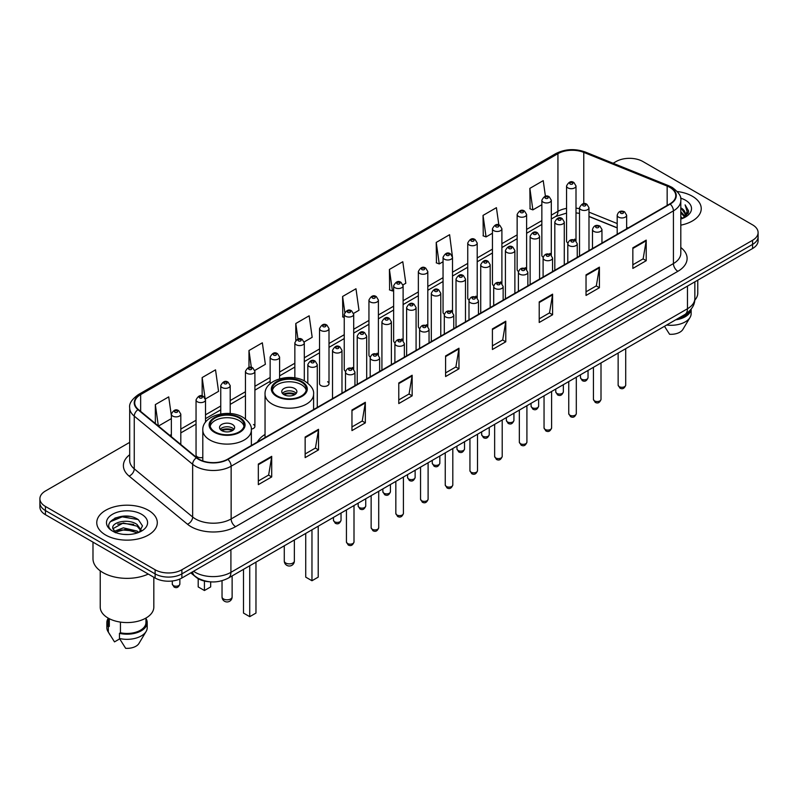 <?xml version="1.0" encoding="UTF-8"?>
<svg xmlns="http://www.w3.org/2000/svg" width="798" height="798" viewBox="0 0 798 798"><rect width="100%" height="100%" fill="white"/><g stroke="black" fill="none" stroke-linecap="round" stroke-linejoin="round"><path stroke-width="1.2" d="M265.046 434.451A33.416 19.292 0 0 0 257.405 441.992M549.922 253.395A4.728 2.733 0 0 1 551.298 255.2L551.308 200.238A4.728 2.733 180 0 1 548.386 202.762A4.728 2.733 180 0 1 543.229 202.163A4.728 2.733 180 0 1 541.852 200.238L541.852 255.32A4.728 2.733 0 0 0 543.179 257.225M526.61 269.465L526.61 214.492A4.728 2.733 180 0 1 523.688 217.016A4.728 2.733 180 0 1 518.53 216.428A4.728 2.733 180 0 1 517.144 214.492L517.144 269.584A4.728 2.733 0 0 0 518.481 271.48M500.516 281.913A4.728 2.733 0 0 1 501.902 283.719L501.902 228.757A4.728 2.733 180 0 1 498.989 231.28A4.728 2.733 180 0 1 493.832 230.682A4.728 2.733 180 0 1 492.446 228.757L492.446 283.839A4.728 2.733 0 0 0 493.782 285.744M475.817 296.168A4.728 2.733 0 0 1 477.204 297.983L477.204 243.021A4.728 2.733 180 0 1 474.281 245.535A4.728 2.733 180 0 1 469.134 244.946A4.728 2.733 180 0 1 467.748 243.021L467.748 298.103A4.728 2.733 0 0 0 469.074 299.998M452.506 312.247L452.506 257.275A4.728 2.733 180 0 1 449.583 259.799A4.728 2.733 180 0 1 444.436 259.21A4.728 2.733 180 0 1 443.05 257.275L443.05 312.367A4.728 2.733 0 0 0 444.376 314.262M427.808 326.502L427.808 271.539A4.728 2.733 180 0 1 424.885 274.063A4.728 2.733 180 0 1 419.728 273.465A4.728 2.733 180 0 1 418.351 271.539L418.351 326.621A4.728 2.733 0 0 0 419.678 328.527M401.723 338.951A4.728 2.733 0 0 1 403.1 340.766L403.11 285.794A4.728 2.733 180 0 1 400.187 288.317A4.728 2.733 180 0 1 395.03 287.729A4.728 2.733 180 0 1 393.643 285.794L393.643 340.886A4.728 2.733 0 0 0 394.98 342.781M377.015 353.215A4.728 2.733 0 0 1 378.402 355.02L378.402 300.058A4.728 2.733 180 0 1 375.489 302.582A4.728 2.733 180 0 1 370.332 301.993A4.728 2.733 180 0 1 368.945 300.058L368.945 355.15A4.728 2.733 0 0 0 370.282 357.045M352.317 367.479A4.728 2.733 0 0 1 353.704 369.284L353.704 314.322A4.728 2.733 180 0 1 350.781 316.846A4.728 2.733 180 0 1 345.634 316.247A4.728 2.733 180 0 1 344.247 314.322L344.247 369.404A4.728 2.733 0 0 0 345.574 371.309M329.005 383.668L329.005 328.577A4.728 2.733 180 0 1 326.083 331.1A4.728 2.733 180 0 1 320.936 330.512A4.728 2.733 180 0 1 319.549 328.577L319.549 383.668A4.728 2.733 0 0 0 320.936 385.594A4.728 2.733 0 0 0 326.083 386.192A4.728 2.733 0 0 0 329.005 383.668A4.728 2.733 0 0 0 327.619 381.733M205.505 422.252L205.505 399.878A4.728 2.733 180 0 1 202.582 402.401A4.728 2.733 180 0 1 197.435 401.813A4.728 2.733 180 0 1 196.049 399.878L196.049 454.97A4.728 2.733 0 0 0 197.435 456.895A4.728 2.733 0 0 0 202.802 457.434M574.62 239.131A4.728 2.733 0 0 1 575.996 240.936L576.006 185.974A4.728 2.733 180 0 1 573.084 188.498A4.728 2.733 180 0 1 567.937 187.909A4.728 2.733 180 0 1 566.55 185.974L566.55 241.066A4.728 2.733 0 0 0 567.877 242.961M617.193 227.929L588.984 216.517M526.6 269.465A4.728 2.733 0 0 0 525.224 267.649M452.496 312.237A4.728 2.733 0 0 0 451.119 310.432M427.798 326.502A4.728 2.733 0 0 0 426.421 324.696M251.31 429.095A4.728 2.733 0 0 0 254.901 426.451A4.728 2.733 0 0 0 253.515 424.516M210.203 581.822A18.913 10.923 180 0 1 196.029 577.193L190.782 572.864M129.555 516.416A25.217 14.564 0 0 0 114.792 518.171M129.695 442.361L45.436 491.009A18.913 10.923 0 0 0 39.9 498.73L39.9 506.969A18.913 10.923 0 0 0 45.436 514.69L155.121 578.011A18.913 10.923 0 0 0 181.874 578.011L752.564 248.527A18.913 10.923 0 0 0 758.1 240.806L758.1 236.687A18.913 10.923 0 0 1 752.564 244.407A18.913 10.923 0 0 0 758.1 236.687L758.1 232.567A18.913 10.923 0 0 0 752.564 224.846L642.879 161.525A18.913 10.923 0 0 0 616.126 161.525L613.113 163.261M39.9 498.73A18.913 10.923 0 0 0 45.436 506.451L155.121 569.772A18.913 10.923 0 0 0 181.874 569.772L181.874 573.892L752.564 244.407L181.874 573.892A18.913 10.923 0 0 1 155.121 573.892A18.913 10.923 0 0 0 181.874 573.892L181.874 578.011M45.436 506.451L45.436 510.57L155.121 573.892L45.436 510.57A18.913 10.923 0 0 1 39.9 502.85A18.913 10.923 0 0 0 45.436 510.57L45.436 514.69M692.375 196.268A30.264 17.476 0 0 0 677.253 191.53A30.264 17.476 0 0 1 692.375 196.268A30.264 17.476 0 0 1 701.233 208.627A30.264 17.476 0 0 0 692.375 196.268M148.428 510.311A30.264 17.476 0 0 0 115.451 506.521A30.264 17.476 0 0 0 96.767 522.67A30.264 17.476 0 0 0 105.625 535.019A30.264 17.476 0 0 0 138.613 538.81A30.264 17.476 0 0 0 157.296 522.67A30.264 17.476 0 0 0 148.428 510.311A30.264 17.476 0 0 0 115.451 506.521A30.264 17.476 0 0 0 96.767 522.67A30.264 17.476 0 0 0 105.625 535.019A30.264 17.476 0 0 0 138.613 538.81A30.264 17.476 0 0 0 157.296 522.67A30.264 17.476 0 0 0 148.428 510.311M669.851 187.39A20.179 11.651 180 0 1 675.766 195.63A20.179 11.651 180 0 1 669.851 203.869L227.57 459.219A20.179 11.651 180 0 1 196.777 457.663L138.383 409.514A20.179 11.651 180 0 1 134.732 402.83A20.179 11.651 180 0 1 140.648 394.591L557.932 153.675A20.179 11.651 180 0 1 583.767 152.378L667.158 186.084A20.179 11.651 180 0 1 669.851 187.39M670.21 187.181A20.678 11.94 0 0 0 667.447 185.844L584.056 152.139A20.678 11.94 0 0 0 557.573 153.475L140.288 394.392A20.678 11.94 0 0 0 137.974 409.683L196.358 457.823A20.678 11.94 0 0 0 227.929 459.419L670.21 204.069A20.678 11.94 0 0 0 670.21 187.181M258.333 464.057L258.333 484.645L271.709 476.925L271.709 456.336L258.333 464.057M258.333 480.995L268.637 475.049L271.659 457.015A5.047 2.913 -120 0 0 271.709 456.336M268.547 475.099L271.709 476.925M305.145 437.025L305.145 457.623L318.522 449.902L318.522 429.304L305.145 437.025M305.145 453.962L315.449 448.017L318.472 429.992A5.047 2.913 -120 0 0 318.522 429.304M315.36 448.067L318.522 449.902M351.958 410.002L351.958 430.591L365.334 422.87L365.334 402.272L351.958 410.002M351.958 426.94L362.262 420.995L365.284 402.96A5.047 2.913 -120 0 0 365.334 402.272M362.172 421.045L365.334 422.87M398.781 382.97L398.781 403.569L412.157 395.838L412.157 375.25L398.781 382.97M398.781 399.908L409.075 393.963L412.097 375.928A5.047 2.913 -120 0 0 412.157 375.25M408.985 394.013L412.157 395.838M632.844 247.829L632.844 268.427L646.22 260.697L646.22 240.108L632.844 247.829M632.844 264.766L643.148 258.821L646.171 240.797A5.047 2.913 -120 0 0 646.22 240.108M643.058 258.871L646.22 260.697M586.031 274.861L586.031 295.45L599.408 287.729L599.408 267.14L586.031 274.861M586.031 291.799L596.335 285.854L599.358 267.819A5.047 2.913 -120 0 0 599.408 267.14M596.246 285.903L599.408 287.729M539.219 301.883L539.219 322.482L552.595 314.761L552.595 294.163L539.219 301.883M539.219 318.831L549.523 312.876L552.545 294.851A5.047 2.913 -120 0 0 552.595 294.163M549.433 312.926L552.595 314.761M492.406 328.916L492.406 349.504L505.782 341.783L505.782 321.195L492.406 328.916M492.406 345.853L502.71 339.908L505.723 321.873A5.047 2.913 -120 0 0 505.782 321.195M502.62 339.958L505.782 341.783M445.593 355.938L445.593 376.536L458.97 368.816L458.97 348.217L445.593 355.938M445.593 372.885L455.897 366.93L458.91 348.906A5.047 2.913 -120 0 0 458.97 348.217M455.808 366.99L458.97 368.816M680.804 225.156A30.264 17.476 0 0 0 701.233 208.627A30.264 17.476 0 0 1 680.804 225.156M181.874 569.772L752.564 240.288A18.913 10.923 0 0 0 758.1 232.567M254.791 370.442L265.365 364.327L262.343 342.811L248.976 350.541L248.976 367.419M205.385 398.96L218.552 391.359L215.53 369.843L202.153 377.564L202.153 395.988M171.351 415.598L168.717 396.875L155.341 404.596L155.341 423.499M402.99 284.876L405.813 283.25L402.791 261.734L389.414 269.455L389.633 289.923M452.386 256.358L449.603 234.702L436.227 242.422L436.446 262.891M498.84 224.936L496.416 207.679L483.039 215.4L483.259 235.869M545.423 196.288L543.229 180.647L529.862 188.368L530.072 208.837M304.188 341.923L312.178 337.305L309.165 315.789L295.789 323.509L295.789 340.367M353.584 313.395L358.99 310.272L355.978 288.756L342.601 296.477L342.811 316.946M344.247 317.484L342.601 316.866M342.601 296.477L344.826 312.327M389.414 269.455L392.436 290.971L393.643 290.273M392.436 290.971L389.414 289.844M436.227 242.422L439.249 263.939L443.05 261.744M439.249 263.939L436.227 262.811M483.039 215.4L486.062 236.916L492.446 233.225M486.062 236.916L483.039 235.789M529.862 188.368L532.874 209.884L541.852 204.707M532.874 209.884L529.862 208.757M295.789 323.509L297.963 339.01M248.976 350.541L251.34 367.419M202.153 377.564L205.036 398.082M158.453 426.062L171.351 418.611M155.341 404.596L158.343 425.972M680.804 216.817L682.789 218.343M680.804 218.103L681.741 218.742M680.804 211.669L684.734 215.919M680.804 212.956L684.405 216.527M684.933 216.458L685.093 217.066M682.869 218.303A14.254 8.229 0 0 0 685.223 213.774A14.254 8.229 0 0 0 681.043 207.959L685.213 214.083M684.804 216.607L684.265 217.674M694.769 300.178A26.793 15.471 0 0 0 697.771 293.056L697.771 280.158M680.804 219.051A20.558 11.87 0 0 0 685.502 217.016A20.558 11.87 0 0 0 685.502 200.238A20.558 11.87 0 0 0 680.574 198.133M684.255 217.684L688.494 212.258L688.634 210.991L685.103 204.867L687.168 211.719L683.098 218.213M677.572 318.741A18.913 10.923 0 0 0 689.302 311.18M664.485 326.292L669.582 334.272A12.608 7.282 0 0 0 682.889 329.414L690.041 317.454A20.179 11.651 0 0 0 691.148 313.654L691.148 309.115M666.669 325.035A20.179 11.651 0 0 0 690.041 317.454M675.677 319.828A20.179 11.651 0 0 0 691.118 309.155M685.103 204.867L688.634 211.241M687.088 212.148L687.966 213.665M687.178 211.63L688.105 213.355M301.355 382.072A17.027 9.825 0 0 0 282.801 379.938A17.027 9.825 0 0 0 272.298 389.015A17.027 9.825 0 0 0 277.285 395.968A17.027 9.825 0 0 0 295.839 398.102A17.027 9.825 0 0 0 306.342 389.015A17.027 9.825 0 0 0 301.355 382.072M306.203 390.302A17.027 9.825 0 0 0 301.355 384.646A17.027 9.825 0 0 0 283.849 382.282A17.027 9.825 0 0 0 272.447 390.302M305.724 533.423L305.724 577.134L311.968 580.745L318.212 577.134L318.212 526.211M311.968 580.745L311.968 529.812M294.671 388.506A7.571 4.369 0 0 0 286.422 387.559A7.571 4.369 0 0 0 281.754 391.589A7.571 4.369 0 0 0 283.968 394.681A7.571 4.369 0 0 0 292.218 395.628A7.571 4.369 0 0 0 296.886 391.589A7.571 4.369 0 0 0 294.671 388.506M296.218 393.394A7.571 4.369 0 0 0 294.671 392.107A7.571 4.369 0 0 0 282.432 393.394M283.21 394.172A10.085 5.825 180 0 1 294.991 393.983L294.991 394.481M284.038 394.721A8.828 5.097 180 0 1 294.083 394.511L294.991 393.983M293.933 395.06L294.083 394.511M239.121 418.002A17.027 9.825 0 0 0 220.567 415.878A17.027 9.825 0 0 0 210.054 424.955A17.027 9.825 0 0 0 215.041 431.908A17.027 9.825 0 0 0 233.595 434.032A17.027 9.825 0 0 0 244.108 424.955A17.027 9.825 0 0 0 239.121 418.002M243.959 426.242A17.027 9.825 0 0 0 239.121 420.576A17.027 9.825 0 0 0 221.615 418.222A17.027 9.825 0 0 0 210.203 426.242M243.49 569.353L243.49 613.073L249.734 616.674L255.968 613.073L255.968 562.151M249.734 616.674L249.734 565.752M198.193 578.67L198.193 586.919L204.428 590.52L210.672 586.919L210.672 581.862M204.428 590.52L204.428 581.054M232.427 424.436A7.571 4.369 0 0 0 224.188 423.489A7.571 4.369 0 0 0 219.51 427.529A7.571 4.369 0 0 0 221.734 430.621A7.571 4.369 0 0 0 229.974 431.568A7.571 4.369 0 0 0 234.642 427.529A7.571 4.369 0 0 0 232.427 424.436M233.974 429.334A7.571 4.369 0 0 0 232.427 428.047A7.571 4.369 0 0 0 220.188 429.334M220.966 430.102A10.085 5.825 180 0 1 232.747 429.923L232.747 430.421M221.794 430.651A8.828 5.097 180 0 1 231.839 430.441L232.747 429.923M231.689 430.99L231.839 430.441M92.987 542.131L92.987 558.71A34.045 19.661 0 0 0 102.952 572.605A34.045 19.661 0 0 0 148.278 574.061M100.229 570.829L100.229 607.098A26.793 15.471 0 0 0 108.079 618.041A26.793 15.471 0 0 0 137.286 621.393A26.793 15.471 0 0 0 153.824 607.098L153.824 577.263M123.59 534.371L128.388 534.51M114.164 531.348L123.341 527.847L137.106 531.069L138.782 532.406M114.832 532.376L125.316 529.413L137.106 532.705M112.777 527.897L115.131 532.346M112.797 528.296C111.341 521.972 128.687 518.241 137.106 524.535L141.206 530.191M112.867 528.715L123.311 522.969L137.106 526.161L140.877 530.61M139.261 532.206L142.483 525.882L138.413 519.747C123.989 509.373 98.353 523.039 113.156 531.418L113.885 531.867M141.565 514.271A20.558 11.87 0 0 0 112.498 514.271A20.558 11.87 0 0 0 112.498 531.059A20.558 11.87 0 0 0 141.565 531.059A20.558 11.87 0 0 0 141.565 514.271M108.119 618.061L108.119 622.54A18.913 10.923 0 0 0 109.296 626.35L109.296 618.699M108.119 618.49A20.179 11.651 0 0 0 106.852 622.54L106.852 627.687A20.179 11.651 0 0 0 107.959 631.497A20.179 11.651 0 0 0 108.329 632.056L114.493 641.881L119.69 638.879M108.329 632.056L108.329 626.909L109.296 626.35M106.852 622.54A20.179 11.651 0 0 0 108.329 626.909M115.451 532.765L112.847 528.615M120.448 622.091L120.448 632.784A18.913 10.923 0 0 0 145.944 622.54L145.944 618.061M120.448 632.784L119.471 633.343L119.471 638.49L125.645 648.315A12.608 7.282 0 0 0 138.952 643.457L146.104 631.497A20.179 11.651 0 0 0 147.211 627.687L147.211 622.54A20.179 11.651 0 0 0 145.944 618.49M119.471 638.49A20.179 11.651 0 0 0 146.104 631.497M119.471 633.343A20.179 11.651 0 0 0 147.211 622.54M110.144 521.802L122.224 516.855L138.134 519.558M117.685 524.216L122.224 523.388L133.685 524.396M117.635 530.77L122.224 529.932L133.665 530.929M193.555 571.268A25.217 14.564 0 0 0 195.251 572.346A25.217 14.564 0 0 0 230.911 572.346L687.467 308.756A25.217 14.564 0 0 0 694.849 298.462C695.038 304.726 691.706 310.083 684.854 314.532L228.298 578.121A12.608 7.282 60 0 0 230.911 572.346L230.911 549.692M687.467 286.103L687.467 308.756A12.608 7.282 60 0 1 684.854 314.532M192.527 571.857A12.608 8.439 129.5 0 0 194.732 575.957L190.902 572.794M752.564 248.527L752.564 240.288M155.121 578.011L155.121 569.772M680.804 247.52A31.531 18.204 180 0 1 677.881 271.31L235.6 526.66A6.304 3.641 60 0 1 231.141 518.939L673.422 263.579A25.217 14.564 0 0 0 680.804 253.285L680.804 200.567A25.217 14.564 180 0 1 673.422 210.862A6.304 3.641 -120 0 0 670.21 204.069M235.6 526.66A31.531 18.204 180 0 1 191.011 526.66A31.531 18.204 180 0 1 187.48 524.226L129.086 476.077A31.531 18.204 180 0 1 129.695 454.72M195.47 518.939A25.217 14.564 0 0 0 231.141 518.939L231.141 466.212A25.217 14.564 180 0 1 192.647 464.276L134.254 416.127A25.217 14.564 180 0 1 129.695 407.778L129.695 460.496A25.217 14.564 0 0 0 134.254 468.845L192.647 516.994A25.217 14.564 0 0 0 195.47 518.939M680.804 200.567C681.652 196.627 678.749 192.238 672.115 187.39L668.804 185.774A6.304 2.953 112 0 0 667.447 185.844M668.804 185.774L585.413 152.069C574.969 148.368 565.054 148.907 555.667 153.675A6.304 3.641 60 0 1 557.573 153.475M140.288 394.392A6.304 3.641 -120 0 0 138.383 394.591C131.84 399.299 128.937 403.688 129.695 407.778M137.974 409.683A6.304 4.219 129.5 0 0 134.254 416.127L134.254 468.845A6.304 4.219 -50.5 0 1 129.086 476.077M585.413 152.069A6.304 2.953 112 0 0 584.056 152.139M196.358 457.823A6.304 4.219 129.5 0 0 192.647 464.276L192.647 516.994A6.304 4.219 -50.5 0 1 187.48 524.226M227.929 459.419A6.304 3.641 60 0 1 231.141 466.212L673.422 210.862L673.422 263.579A6.304 3.641 60 0 0 677.881 271.31M140.648 394.591L140.648 411.379M667.158 186.084L667.158 205.415M583.767 152.378L583.767 203.68M628.116 227.959L626.649 227.37M617.193 223.55L588.984 212.138M579.518 208.727A20.179 11.651 0 0 0 576.006 208.138M566.55 208.398A20.179 11.651 0 0 0 557.932 211.34L551.308 215.161M557.932 153.675L557.932 211.34A11.352 6.554 60 0 1 555.578 216.537L551.308 219.001M541.852 220.627L526.61 229.425M517.144 234.881L501.902 243.689M492.446 249.146L477.204 257.944M467.748 263.41L452.506 272.208M443.05 277.664L427.808 286.462M418.351 291.928L403.11 300.726M393.643 306.183L378.402 314.991M368.945 320.447L353.704 329.245M344.247 334.711L329.005 343.509M319.549 348.965L304.307 357.773M294.851 363.23L279.599 372.028M270.143 377.494L254.901 386.292M245.445 391.748L230.203 400.546M220.747 406.012L205.505 414.81M196.049 420.267L180.807 429.075M171.351 434.531L169.804 435.419M445.593 356.596L458.91 348.906M492.406 329.564L505.723 321.873M539.219 302.542L552.545 294.851M586.031 275.51L599.358 267.819M632.844 248.487L646.171 240.797M398.781 383.619L412.097 375.928M351.958 410.651L365.284 402.96M305.145 437.683L318.472 429.992M258.333 464.705L271.659 457.015M276.617 396.357A17.975 10.374 0 0 0 302.023 396.357A17.975 10.374 0 0 0 302.023 381.683A17.975 10.374 0 0 0 276.617 381.683A17.975 10.374 0 0 0 276.617 396.357M313.594 409.544L313.594 394.172A24.279 14.015 180 0 1 298.612 407.12A24.279 14.015 180 0 1 272.158 404.077A24.279 14.015 180 0 1 265.046 394.172L265.046 437.583M285.754 563.029A5.047 2.913 180 0 1 284.278 560.974A5.047 5.047 0 0 0 291.839 565.343A5.047 5.047 0 0 0 294.362 560.974A5.047 2.913 180 0 1 292.886 563.029A5.047 2.913 180 0 1 285.754 563.029M214.373 432.287A17.975 10.374 0 0 0 239.789 432.287A17.975 10.374 0 0 0 239.789 417.613A17.975 10.374 0 0 0 214.373 417.613A17.975 10.374 0 0 0 214.373 432.287M251.36 445.484L251.36 430.102A24.279 14.015 180 0 1 236.368 443.05A24.279 14.015 180 0 1 209.914 440.007A24.279 14.015 180 0 1 202.802 430.102L202.802 460.925M223.51 598.969A5.047 2.913 180 0 1 222.034 596.904A5.047 5.047 0 0 0 229.605 601.273A5.047 5.047 0 0 0 232.128 596.904A5.047 2.913 180 0 1 230.642 598.969A5.047 2.913 180 0 1 223.51 598.969M625.712 385.105C624.465 388.516 622.53 389.504 619.906 388.097L618.141 385.105A3.781 2.185 0 0 0 619.248 386.651A3.781 2.185 0 0 0 623.378 387.13A3.781 2.185 0 0 0 625.712 385.105L625.712 348.676M618.58 217.146A4.728 2.733 180 0 1 617.193 215.221C618.4 211.34 620.874 210.213 624.615 211.839L626.649 215.221A4.728 2.733 180 0 1 623.737 217.734A4.728 2.733 180 0 1 618.58 217.146M623.039 211.999A1.576 0.908 0 0 0 620.814 211.999A1.576 0.908 0 0 0 620.814 213.285A1.576 0.908 0 0 0 623.039 213.285A1.576 0.908 0 0 0 623.039 211.999M601.004 399.369C599.767 402.771 597.832 403.768 595.198 402.362L593.443 399.369A3.781 2.185 0 0 0 594.55 400.915A3.781 2.185 0 0 0 598.67 401.384A3.781 2.185 0 0 0 601.004 399.369L601.004 362.94M593.882 231.41A4.728 2.733 180 0 1 592.495 229.475C593.702 225.595 596.176 224.467 599.916 226.103L601.951 229.475A4.728 2.733 180 0 1 599.039 231.999A4.728 2.733 180 0 1 593.882 231.41M598.34 226.263A1.576 0.908 0 0 0 596.106 226.263A1.576 0.908 0 0 0 596.106 227.55A1.576 0.908 0 0 0 598.34 227.55A1.576 0.908 0 0 0 598.34 226.263M576.306 413.633C575.059 417.035 573.124 418.032 570.5 416.616L568.745 413.633A3.781 2.185 0 0 0 569.852 415.179A3.781 2.185 0 0 0 573.971 415.648A3.781 2.185 0 0 0 576.306 413.633L576.306 377.205M569.183 245.664A4.728 2.733 180 0 1 567.797 243.739C569.004 239.859 571.478 238.732 575.218 240.368L577.253 243.739A4.728 2.733 180 0 1 574.331 246.263A4.728 2.733 180 0 1 569.183 245.664M573.642 240.517A1.576 0.908 0 0 0 571.408 240.517A1.576 0.908 0 0 0 571.408 241.804A1.576 0.908 0 0 0 573.642 241.804A1.576 0.908 0 0 0 573.642 240.517M551.608 427.888C550.361 431.289 548.425 432.287 545.802 430.88L544.046 427.888A3.781 2.185 0 0 0 545.154 429.434A3.781 2.185 0 0 0 549.273 429.913A3.781 2.185 0 0 0 551.608 427.888L551.608 391.459M544.485 259.929A4.728 2.733 180 0 1 543.099 257.993C544.306 254.113 546.78 252.996 550.52 254.622L552.555 257.993A4.728 2.733 180 0 1 549.632 260.517A4.728 2.733 180 0 1 544.485 259.929M548.944 254.781A1.576 0.908 0 0 0 546.71 254.781A1.576 0.908 0 0 0 546.71 256.068A1.576 0.908 0 0 0 548.944 256.068A1.576 0.908 0 0 0 548.944 254.781M526.909 442.152C525.663 445.553 523.727 446.551 521.104 445.134L519.338 442.152A3.781 2.185 0 0 0 520.446 443.698A3.781 2.185 0 0 0 524.575 444.167A3.781 2.185 0 0 0 526.909 442.152L526.909 405.723M519.777 274.193A4.728 2.733 180 0 1 518.401 272.258C519.608 268.377 522.082 267.25 525.812 268.886L527.857 272.258A4.728 2.733 180 0 1 524.934 274.781A4.728 2.733 180 0 1 519.777 274.193M524.236 269.036A1.576 0.908 0 0 0 522.012 269.036A1.576 0.908 0 0 0 522.012 270.332A1.576 0.908 0 0 0 524.236 270.332A1.576 0.908 0 0 0 524.236 269.036M502.211 456.416C500.964 459.818 499.029 460.805 496.406 459.399L494.64 456.416A3.781 2.185 0 0 0 495.748 457.952A3.781 2.185 0 0 0 499.877 458.431A3.781 2.185 0 0 0 502.211 456.416L502.211 419.987M495.079 288.447A4.728 2.733 180 0 1 493.693 286.522C494.9 282.642 497.373 281.514 501.114 283.14L503.149 286.522A4.728 2.733 180 0 1 500.236 289.046A4.728 2.733 180 0 1 495.079 288.447M499.538 283.3A1.576 0.908 0 0 0 497.314 283.3A1.576 0.908 0 0 0 497.314 284.587A1.576 0.908 0 0 0 499.538 284.587A1.576 0.908 0 0 0 499.538 283.3M477.503 470.67C476.266 474.072 474.331 475.069 471.698 473.663L469.942 470.67A3.781 2.185 0 0 0 471.049 472.216A3.781 2.185 0 0 0 475.169 472.685A3.781 2.185 0 0 0 477.503 470.67L477.503 434.242M470.381 302.711A4.728 2.733 180 0 1 468.995 300.776C470.202 296.896 472.675 295.779 476.416 297.405L478.451 300.776A4.728 2.733 180 0 1 475.538 303.3A4.728 2.733 180 0 1 470.381 302.711M474.84 297.564A1.576 0.908 0 0 0 472.606 297.564A1.576 0.908 0 0 0 472.606 298.851A1.576 0.908 0 0 0 474.84 298.851A1.576 0.908 0 0 0 474.84 297.564M452.805 484.935C451.558 488.336 449.623 489.334 447 487.917L445.244 484.935A3.781 2.185 0 0 0 446.351 486.481A3.781 2.185 0 0 0 450.471 486.95A3.781 2.185 0 0 0 452.805 484.935L452.805 448.506M445.683 316.966A4.728 2.733 180 0 1 444.296 315.04C445.503 311.16 447.977 310.033 451.718 311.669L453.753 315.04A4.728 2.733 180 0 1 450.83 317.564A4.728 2.733 180 0 1 445.683 316.966M450.142 311.819A1.576 0.908 0 0 0 447.907 311.819A1.576 0.908 0 0 0 447.907 313.105A1.576 0.908 0 0 0 450.142 313.105A1.576 0.908 0 0 0 450.142 311.819M428.107 499.189C426.86 502.6 424.925 503.588 422.302 502.181L420.546 499.189A3.781 2.185 0 0 0 421.653 500.735A3.781 2.185 0 0 0 425.773 501.214A3.781 2.185 0 0 0 428.107 499.189L428.107 462.76M420.985 331.23A4.728 2.733 180 0 1 419.598 329.305C420.805 325.424 423.279 324.297 427.02 325.923L429.055 329.305A4.728 2.733 180 0 1 426.132 331.818A4.728 2.733 180 0 1 420.985 331.23M425.444 326.083A1.576 0.908 0 0 0 423.209 326.083A1.576 0.908 0 0 0 423.209 327.37A1.576 0.908 0 0 0 425.444 327.37A1.576 0.908 0 0 0 425.444 326.083M403.409 513.453C402.162 516.855 400.227 517.852 397.604 516.446L395.838 513.453A3.781 2.185 0 0 0 396.945 514.999A3.781 2.185 0 0 0 401.075 515.468A3.781 2.185 0 0 0 403.409 513.453L403.409 477.024M396.277 345.494A4.728 2.733 180 0 1 394.89 343.559C396.107 339.679 398.581 338.551 402.312 340.187L404.357 343.559A4.728 2.733 180 0 1 401.434 346.083A4.728 2.733 180 0 1 396.277 345.494M400.736 340.347A1.576 0.908 0 0 0 398.511 340.347A1.576 0.908 0 0 0 398.511 341.634A1.576 0.908 0 0 0 400.736 341.634A1.576 0.908 0 0 0 400.736 340.347M378.711 527.717C377.464 531.119 375.529 532.116 372.905 530.7L371.14 527.717A3.781 2.185 0 0 0 372.247 529.254A3.781 2.185 0 0 0 376.377 529.732A3.781 2.185 0 0 0 378.711 527.717L378.711 491.289M371.579 359.748A4.728 2.733 180 0 1 370.192 357.823C371.399 353.943 373.873 352.816 377.614 354.452L379.649 357.823A4.728 2.733 180 0 1 376.736 360.347A4.728 2.733 180 0 1 371.579 359.748M376.038 354.601A1.576 0.908 0 0 0 373.813 354.601A1.576 0.908 0 0 0 373.813 355.888A1.576 0.908 0 0 0 376.038 355.888A1.576 0.908 0 0 0 376.038 354.601M354.003 541.972C352.766 545.373 350.831 546.371 348.197 544.964L346.442 541.972A3.781 2.185 0 0 0 347.549 543.518A3.781 2.185 0 0 0 351.669 543.997A3.781 2.185 0 0 0 354.003 541.972L354.003 505.543M346.881 374.013A4.728 2.733 180 0 1 345.494 372.077C346.701 368.197 349.175 367.08 352.916 368.706L354.95 372.077A4.728 2.733 180 0 1 352.038 374.601A4.728 2.733 180 0 1 346.881 374.013M351.339 368.866A1.576 0.908 0 0 0 349.105 368.866A1.576 0.908 0 0 0 349.105 370.152A1.576 0.908 0 0 0 351.339 370.152A1.576 0.908 0 0 0 351.339 368.866M581.572 379.16A3.781 2.185 0 0 0 585.702 379.639A3.781 2.185 0 0 0 588.036 377.614C586.789 381.025 584.854 382.013 582.231 380.606L580.465 377.614A3.781 2.185 0 0 0 581.572 379.16M588.984 250.552L588.984 207.729A4.728 2.733 180 0 1 586.061 210.253A4.728 2.733 180 0 1 580.904 209.655A4.728 2.733 180 0 1 579.518 207.729L579.518 256.018M583.139 205.794A1.576 0.908 0 0 0 585.363 205.794A1.576 0.908 0 0 0 585.363 204.507A1.576 0.908 0 0 0 583.139 204.507A1.576 0.908 0 0 0 583.139 205.794M556.874 393.424A3.781 2.185 0 0 0 560.994 393.893A3.781 2.185 0 0 0 563.338 391.878C562.091 395.279 560.156 396.277 557.533 394.87L555.767 391.878A3.781 2.185 0 0 0 556.874 393.424M564.276 264.816L564.276 221.984A4.728 2.733 180 0 1 561.363 224.507A4.728 2.733 180 0 1 556.206 223.919A4.728 2.733 180 0 1 554.819 221.984L554.819 270.283M558.44 220.058A1.576 0.908 0 0 0 560.665 220.058A1.576 0.908 0 0 0 560.665 218.772A1.576 0.908 0 0 0 558.44 218.772A1.576 0.908 0 0 0 558.44 220.058M532.176 407.688A3.781 2.185 0 0 0 536.296 408.157A3.781 2.185 0 0 0 538.63 406.142C537.383 409.544 535.458 410.541 532.825 409.125L531.069 406.142A3.781 2.185 0 0 0 532.176 407.688M539.578 279.081L539.578 236.248A4.728 2.733 180 0 1 536.665 238.772A4.728 2.733 180 0 1 531.508 238.173A4.728 2.733 180 0 1 530.121 236.248L530.121 284.537M533.732 234.313A1.576 0.908 0 0 0 535.967 234.313A1.576 0.908 0 0 0 535.967 233.026A1.576 0.908 0 0 0 533.732 233.026A1.576 0.908 0 0 0 533.732 234.313M507.478 421.942A3.781 2.185 0 0 0 511.598 422.421A3.781 2.185 0 0 0 513.932 420.396C512.685 423.798 510.75 424.795 508.127 423.389L506.371 420.396A3.781 2.185 0 0 0 507.478 421.942M514.88 293.335L514.88 250.512A4.728 2.733 180 0 1 511.957 253.026A4.728 2.733 180 0 1 506.81 252.437A4.728 2.733 180 0 1 505.423 250.512L505.423 298.801M509.034 248.577A1.576 0.908 0 0 0 511.269 248.577A1.576 0.908 0 0 0 511.269 247.29A1.576 0.908 0 0 0 509.034 247.29A1.576 0.908 0 0 0 509.034 248.577M482.78 436.207A3.781 2.185 0 0 0 486.9 436.676A3.781 2.185 0 0 0 489.234 434.661C487.987 438.062 486.052 439.06 483.428 437.653L481.663 434.661A3.781 2.185 0 0 0 482.78 436.207M490.181 307.599L490.181 264.766A4.728 2.733 180 0 1 487.259 267.29A4.728 2.733 180 0 1 482.102 266.702A4.728 2.733 180 0 1 480.725 264.766L480.725 313.055M484.336 262.841A1.576 0.908 0 0 0 486.561 262.841A1.576 0.908 0 0 0 486.561 261.554A1.576 0.908 0 0 0 484.336 261.554A1.576 0.908 0 0 0 484.336 262.841M458.072 450.461A3.781 2.185 0 0 0 462.202 450.94A3.781 2.185 0 0 0 464.536 448.925C463.289 452.326 461.354 453.324 458.73 451.907L456.965 448.925A3.781 2.185 0 0 0 458.072 450.461M465.483 321.863L465.483 279.031A4.728 2.733 180 0 1 462.561 281.554A4.728 2.733 180 0 1 457.404 280.956A4.728 2.733 180 0 1 456.017 279.031L456.017 327.32M459.638 277.096A1.576 0.908 0 0 0 461.862 277.096A1.576 0.908 0 0 0 461.862 275.809A1.576 0.908 0 0 0 459.638 275.809A1.576 0.908 0 0 0 459.638 277.096M433.374 464.725A3.781 2.185 0 0 0 437.494 465.204A3.781 2.185 0 0 0 439.838 463.179C438.591 466.581 436.656 467.578 434.032 466.172L432.267 463.179A3.781 2.185 0 0 0 433.374 464.725M440.775 336.118L440.775 293.285A4.728 2.733 180 0 1 437.863 295.809A4.728 2.733 180 0 1 432.706 295.22A4.728 2.733 180 0 1 431.319 293.285L431.319 341.584M434.94 291.36A1.576 0.908 0 0 0 437.164 291.36A1.576 0.908 0 0 0 437.164 290.073A1.576 0.908 0 0 0 434.94 290.073A1.576 0.908 0 0 0 434.94 291.36M408.676 478.99A3.781 2.185 0 0 0 412.795 479.458A3.781 2.185 0 0 0 415.13 477.443C413.883 480.845 411.948 481.842 409.324 480.426L407.569 477.443A3.781 2.185 0 0 0 408.676 478.99M416.077 350.382L416.077 307.549A4.728 2.733 180 0 1 413.165 310.073A4.728 2.733 180 0 1 408.007 309.484A4.728 2.733 180 0 1 406.621 307.549L406.621 355.838M410.232 305.614A1.576 0.908 0 0 0 412.466 305.614A1.576 0.908 0 0 0 412.466 304.327A1.576 0.908 0 0 0 410.232 304.327A1.576 0.908 0 0 0 410.232 305.614M383.978 493.244A3.781 2.185 0 0 0 388.097 493.723A3.781 2.185 0 0 0 390.431 491.698C389.185 495.109 387.249 496.097 384.626 494.69L382.87 491.698A3.781 2.185 0 0 0 383.978 493.244M391.379 364.636L391.379 321.813A4.728 2.733 180 0 1 388.456 324.327A4.728 2.733 180 0 1 383.309 323.739A4.728 2.733 180 0 1 381.923 321.813L381.923 370.102M385.534 319.878A1.576 0.908 0 0 0 387.768 319.878A1.576 0.908 0 0 0 387.768 318.592A1.576 0.908 0 0 0 385.534 318.592A1.576 0.908 0 0 0 385.534 319.878M359.28 507.508A3.781 2.185 0 0 0 363.399 507.977A3.781 2.185 0 0 0 365.733 505.962C364.486 509.363 362.551 510.361 359.928 508.954L358.162 505.962A3.781 2.185 0 0 0 359.28 507.508M366.681 378.9L366.681 336.068A4.728 2.733 180 0 1 363.758 338.591A4.728 2.733 180 0 1 358.601 338.003A4.728 2.733 180 0 1 357.225 336.068L357.225 384.367M360.836 334.143A1.576 0.908 0 0 0 363.06 334.143A1.576 0.908 0 0 0 363.06 332.856A1.576 0.908 0 0 0 360.836 332.856A1.576 0.908 0 0 0 360.836 334.143M334.571 521.772A3.781 2.185 0 0 0 338.701 522.241A3.781 2.185 0 0 0 341.035 520.226C339.788 523.628 337.853 524.625 335.23 523.209L333.464 520.226A3.781 2.185 0 0 0 334.571 521.772M341.983 393.165L341.983 350.332A4.728 2.733 180 0 1 339.06 352.856A4.728 2.733 180 0 1 333.903 352.257A4.728 2.733 180 0 1 332.517 350.332L332.517 398.621M336.138 348.397A1.576 0.908 0 0 0 338.362 348.397A1.576 0.908 0 0 0 338.362 347.11A1.576 0.908 0 0 0 336.138 347.11A1.576 0.908 0 0 0 336.138 348.397M317.275 407.419L317.275 364.586A4.728 2.733 180 0 1 314.362 367.11A4.728 2.733 180 0 1 309.205 366.521A4.728 2.733 180 0 1 307.819 364.586L307.819 383.16M311.439 362.661A1.576 0.908 0 0 0 313.664 362.661A1.576 0.908 0 0 0 313.664 361.374A1.576 0.908 0 0 0 311.439 361.374A1.576 0.908 0 0 0 311.439 362.661M570.161 184.049A1.576 0.908 0 0 0 572.395 184.049A1.576 0.908 0 0 0 572.395 182.752A1.576 0.908 0 0 0 570.161 182.752A1.576 0.908 0 0 0 570.161 184.049M545.463 198.303A1.576 0.908 0 0 0 547.687 198.303A1.576 0.908 0 0 0 547.687 197.016A1.576 0.908 0 0 0 545.463 197.016A1.576 0.908 0 0 0 545.463 198.303M520.765 212.567A1.576 0.908 0 0 0 522.989 212.567A1.576 0.908 0 0 0 522.989 211.28A1.576 0.908 0 0 0 520.765 211.28A1.576 0.908 0 0 0 520.765 212.567M496.057 226.822A1.576 0.908 0 0 0 498.291 226.822A1.576 0.908 0 0 0 498.291 225.535A1.576 0.908 0 0 0 496.057 225.535A1.576 0.908 0 0 0 496.057 226.822M471.359 241.086A1.576 0.908 0 0 0 473.593 241.086A1.576 0.908 0 0 0 473.593 239.799A1.576 0.908 0 0 0 471.359 239.799A1.576 0.908 0 0 0 471.359 241.086M446.661 255.35A1.576 0.908 0 0 0 448.895 255.35A1.576 0.908 0 0 0 448.895 254.063A1.576 0.908 0 0 0 446.661 254.063A1.576 0.908 0 0 0 446.661 255.35M421.962 269.604A1.576 0.908 0 0 0 424.187 269.604A1.576 0.908 0 0 0 424.187 268.318A1.576 0.908 0 0 0 421.962 268.318A1.576 0.908 0 0 0 421.962 269.604M397.264 283.869A1.576 0.908 0 0 0 399.489 283.869A1.576 0.908 0 0 0 399.489 282.582A1.576 0.908 0 0 0 397.264 282.582A1.576 0.908 0 0 0 397.264 283.869M372.556 298.133A1.576 0.908 0 0 0 374.791 298.133A1.576 0.908 0 0 0 374.791 296.836A1.576 0.908 0 0 0 372.556 296.836A1.576 0.908 0 0 0 372.556 298.133M347.858 312.387A1.576 0.908 0 0 0 350.093 312.387A1.576 0.908 0 0 0 350.093 311.1A1.576 0.908 0 0 0 347.858 311.1A1.576 0.908 0 0 0 347.858 312.387M323.16 326.651A1.576 0.908 0 0 0 325.394 326.651A1.576 0.908 0 0 0 325.394 325.365A1.576 0.908 0 0 0 323.16 325.365A1.576 0.908 0 0 0 323.16 326.651M304.307 380.885L304.307 342.841A4.728 2.733 180 0 1 301.385 345.364A4.728 2.733 180 0 1 296.228 344.766A4.728 2.733 180 0 1 294.851 342.841L294.851 377.903M298.462 340.906A1.576 0.908 0 0 0 300.686 340.906A1.576 0.908 0 0 0 300.686 339.619A1.576 0.908 0 0 0 298.462 339.619A1.576 0.908 0 0 0 298.462 340.906M279.599 378.811L279.599 357.105A4.728 2.733 180 0 1 276.687 359.619A4.728 2.733 180 0 1 271.529 359.03A4.728 2.733 180 0 1 270.143 357.105L270.143 383.728M273.764 355.17A1.576 0.908 0 0 0 275.988 355.17A1.576 0.908 0 0 0 275.988 353.883A1.576 0.908 0 0 0 273.764 353.883A1.576 0.908 0 0 0 273.764 355.17M254.901 426.451L254.901 371.359A4.728 2.733 180 0 1 251.988 373.883A4.728 2.733 180 0 1 246.831 373.294A4.728 2.733 180 0 1 245.445 371.359L245.445 418.99M249.056 369.434A1.576 0.908 0 0 0 251.29 369.434A1.576 0.908 0 0 0 251.29 368.147A1.576 0.908 0 0 0 249.056 368.147A1.576 0.908 0 0 0 249.056 369.434M230.203 413.554L230.203 385.624A4.728 2.733 180 0 1 227.28 388.147A4.728 2.733 180 0 1 222.133 387.549A4.728 2.733 180 0 1 220.747 385.624L220.747 413.972M224.358 383.688A1.576 0.908 0 0 0 226.592 383.688A1.576 0.908 0 0 0 226.592 382.402A1.576 0.908 0 0 0 224.358 382.402A1.576 0.908 0 0 0 224.358 383.688M199.66 397.953A1.576 0.908 0 0 0 201.894 397.953A1.576 0.908 0 0 0 201.894 396.666A1.576 0.908 0 0 0 199.66 396.666A1.576 0.908 0 0 0 199.66 397.953M173.395 585.582A3.781 2.185 0 0 0 177.525 586.051A3.781 2.185 0 0 0 179.859 584.036C178.612 587.438 176.677 588.435 174.054 587.019L172.288 584.036A3.781 2.185 0 0 0 173.395 585.582M180.807 444.486L180.807 414.142A4.728 2.733 180 0 1 177.884 416.666A4.728 2.733 180 0 1 172.727 416.077A4.728 2.733 180 0 1 171.351 414.142L171.351 436.696M174.962 412.207A1.576 0.908 0 0 0 177.186 412.207A1.576 0.908 0 0 0 177.186 410.92A1.576 0.908 0 0 0 174.962 410.92A1.576 0.908 0 0 0 174.962 412.207M228.298 578.121C218.153 583.218 208.009 583.218 197.854 578.121L194.732 575.957M694.849 298.462L694.849 281.844M555.667 153.675L138.383 394.591M579.518 213.365L576.006 212.896M566.55 213.096L555.578 216.537M541.852 224.467L526.61 233.265M517.144 238.722L501.902 247.52M492.446 252.986L477.204 261.784M467.748 267.24L452.506 276.048M443.05 281.504L427.808 290.302M418.351 295.769L403.11 304.567M393.643 310.023L378.402 318.821M368.945 324.287L353.704 333.085M344.247 338.551L329.005 347.349M319.549 352.806L304.307 361.604M294.851 367.07L279.599 375.868M270.143 381.324L254.901 390.132M245.445 395.589L230.203 404.387M220.747 409.853L205.505 418.651M196.049 424.107L180.807 432.905M617.193 227.789L588.984 216.388M313.594 394.172C314.133 389.893 311.32 385.624 305.175 381.374C290.871 372.516 264.208 379.619 265.046 394.172M294.362 539.977L294.362 560.974M284.278 545.802L284.278 560.974M251.36 430.102C251.889 425.833 249.086 421.563 242.941 417.304C228.627 408.446 201.964 415.559 202.802 430.102M232.128 575.917L232.128 596.904M222.034 580.735L222.034 596.904M110.004 634.919L107.959 631.497M618.141 385.105L618.141 353.045M617.193 234.263L617.193 215.221M626.649 228.807L626.649 215.221M593.443 399.369L593.443 367.309M592.495 248.527L592.495 229.475M601.951 243.071L601.951 229.475M568.745 413.633L568.745 381.574M567.797 262.791L567.797 243.739M577.253 257.325L577.253 243.739M544.046 427.888L544.046 395.828M543.099 277.046L543.099 257.993M552.555 271.589L552.555 257.993M519.338 442.152L519.338 410.092M518.401 291.31L518.401 272.258M527.857 285.844L527.857 272.258M494.64 456.416L494.64 424.346M493.693 305.564L493.693 286.522M503.149 300.108L503.149 286.522M469.942 470.67L469.942 438.611M468.995 319.828L468.995 300.776M478.451 314.372L478.451 300.776M445.244 484.935L445.244 452.875M444.296 334.093L444.296 315.04M453.753 328.626L453.753 315.04M420.546 499.189L420.546 467.129M419.598 348.347L419.598 329.305M429.055 342.891L429.055 329.305M395.838 513.453L395.838 481.394M394.89 362.611L394.89 343.559M404.357 357.155L404.357 343.559M371.14 527.717L371.14 495.658M370.192 376.875L370.192 357.823M379.649 371.409L379.649 357.823M346.442 541.972L346.442 509.912M345.494 391.13L345.494 372.077M354.95 385.673L354.95 372.077M588.036 377.614L588.036 370.432M588.984 207.729L586.939 204.348C584.196 202.373 581.722 203.5 579.518 207.729M580.465 377.614L580.465 374.801M563.338 391.878L563.338 384.696M564.276 221.984L562.241 218.612C559.498 216.627 557.024 217.754 554.819 221.984M555.767 391.878L555.767 389.065M538.63 406.142L538.63 398.95M539.578 236.248L537.543 232.876C534.8 230.891 532.326 232.019 530.121 236.248M531.069 406.142L531.069 403.319M513.932 420.396L513.932 413.214M514.88 250.512L512.845 247.131C510.102 245.156 507.628 246.273 505.423 250.512M506.371 420.396L506.371 417.583M489.234 434.661L489.234 427.469M490.181 264.766L488.137 261.395C485.393 259.41 482.93 260.537 480.725 264.766M481.663 434.661L481.663 431.838M464.536 448.925L464.536 441.733M465.483 279.031L463.439 275.659C460.695 273.674 458.222 274.801 456.017 279.031M456.965 448.925L456.965 446.102M439.838 463.179L439.838 455.997M440.775 293.285L438.74 289.913C435.997 287.938 433.523 289.056 431.319 293.285M432.267 463.179L432.267 460.366M415.13 477.443L415.13 470.251M416.077 307.549L414.042 304.178C411.299 302.193 408.825 303.32 406.621 307.549M407.569 477.443L407.569 474.62M390.431 491.698L390.431 484.516M391.379 321.813L389.344 318.432C386.601 316.457 384.127 317.584 381.923 321.813M382.87 491.698L382.87 488.885M365.733 505.962L365.733 498.78M366.681 336.068L364.636 332.696C361.893 330.711 359.429 331.838 357.225 336.068M358.162 505.962L358.162 503.149M341.035 520.226L341.035 513.034M341.983 350.332L339.938 346.96C337.195 344.975 334.721 346.103 332.517 350.332M333.464 520.226L333.464 517.403M317.275 364.586L315.24 361.215C312.497 359.24 310.023 360.357 307.819 364.586M576.006 185.974L573.971 182.602C571.228 180.617 568.755 181.744 566.55 185.974M551.308 200.238L549.263 196.857C546.52 194.882 544.046 196.009 541.852 200.238M526.61 214.492L524.565 211.121C521.822 209.146 519.348 210.263 517.144 214.492M501.902 228.757L499.867 225.385C497.124 223.4 494.65 224.527 492.446 228.757M477.204 243.021L475.169 239.639C472.426 237.664 469.952 238.792 467.748 243.021M452.506 257.275L450.471 253.904C447.728 251.919 445.254 253.046 443.05 257.275M427.808 271.539L425.763 268.168C423.02 266.183 420.546 267.31 418.351 271.539M403.11 285.794L401.065 282.422C398.322 280.447 395.848 281.564 393.643 285.794M378.402 300.058L376.367 296.686C373.624 294.701 371.15 295.829 368.945 300.058M353.704 314.322L351.669 310.941C348.926 308.966 346.452 310.093 344.247 314.322M329.005 328.577L326.971 325.205C324.227 323.23 321.754 324.347 319.549 328.577M304.307 342.841L302.262 339.469C299.519 337.484 297.046 338.611 294.851 342.841M279.599 357.105L277.564 353.723C274.821 351.748 272.347 352.876 270.143 357.105M254.901 371.359L252.866 367.988C250.123 366.003 247.649 367.13 245.445 371.359M230.203 385.624L228.168 382.252C225.425 380.267 222.951 381.394 220.747 385.624M205.505 399.878L203.47 396.506C200.727 394.531 198.253 395.648 196.049 399.878M179.859 584.036L179.859 579.019M180.807 414.142L178.762 410.771C176.019 408.785 173.545 409.913 171.351 414.142M172.288 584.036L172.288 580.984"/></g></svg>
